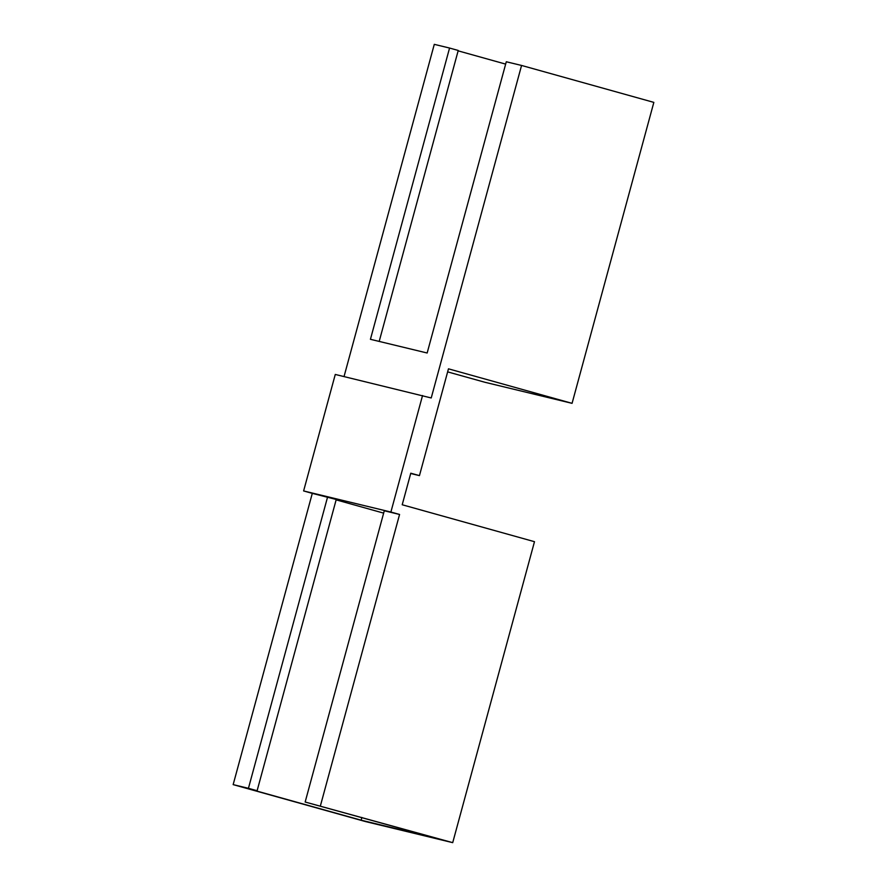 <?xml version="1.0" encoding="UTF-8"?>
<svg xmlns="http://www.w3.org/2000/svg" width="887" height="887" viewBox="0 0 887 887"><rect width="100%" height="100%" fill="white"/><g stroke="black" fill="none" stroke-linecap="round" stroke-linejoin="round"><path stroke-width="1.33" d="M422.545 395.535L390.89 512.043L303.62 490.943L335.275 374.447L431.226 397.964L521.567 65.45L653.841 102.382L572.071 403.341L484.79 382.242L447.647 371.875M344.034 376.565L434.286 44.35L449.565 48.042L370.433 339.3L427.157 353.004L506.289 61.757L521.567 65.45M410.692 473.503L419.451 475.62L410.781 473.203L402.21 504.758L534.484 541.691L452.714 842.65L305.161 802.025L384.293 510.768L399.571 514.46L320.44 805.718M572.071 403.341L448.467 368.826L419.451 475.62M449.565 48.042L458.235 50.459L379.192 341.417M458.135 50.847L505.645 64.108M390.89 512.043L399.571 514.46M303.62 490.943L312.291 493.372L233.159 784.618L365.433 821.55L452.714 842.65M305.161 802.025L439.675 839.169L361.131 820.187L246.198 788.099L257.108 790.738L336.24 499.481L312.291 493.372M383.661 513.13L336.14 499.858M361.131 820.187L361.874 817.448M257.108 790.738L248.438 788.31L327.569 497.064M248.438 788.31L233.159 784.618"/></g></svg>
